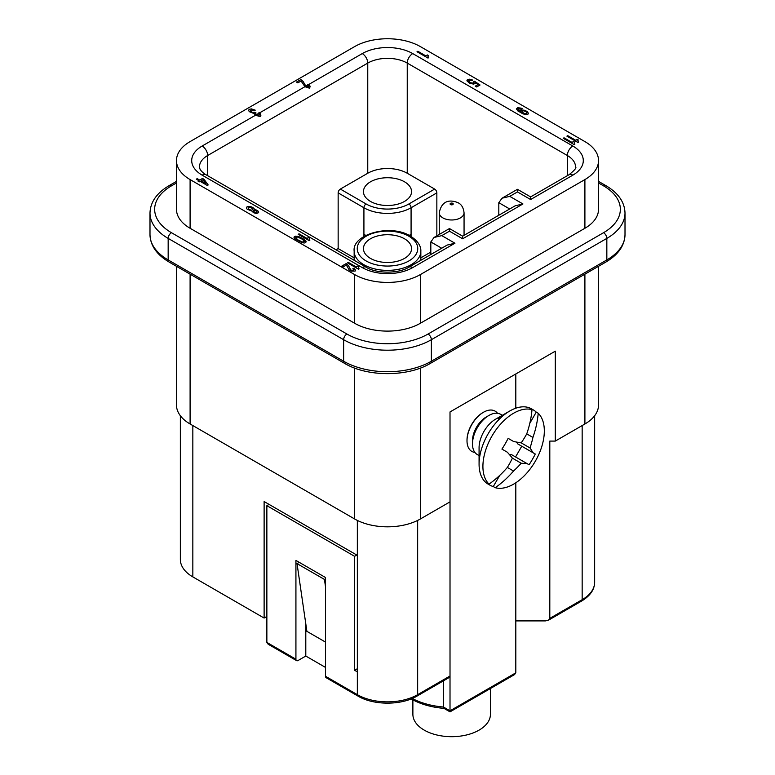 <?xml version="1.0" encoding="UTF-8"?>
<svg xmlns="http://www.w3.org/2000/svg" width="775" height="775" viewBox="0 0 775 775"><rect width="100%" height="100%" fill="white"/><g stroke="black" fill="none" stroke-linecap="round" stroke-linejoin="round"><path stroke-width="1.16" d="M365.713 235.464A36.444 21.041 0 0 0 363.921 234.35A33.344 19.249 0 0 0 365.858 235.387M409.142 235.387A33.344 19.249 0 0 0 411.079 234.35A36.444 21.041 0 0 0 409.287 235.464M180.352 415.729L180.352 559.482A42.654 24.626 0 0 0 192.839 576.9L264.12 618.053L264.12 501.551L357.343 555.365L357.343 520.422M498.809 215.266L498.809 202.692L502.026 198.216L509.776 196.356L517.458 191.929L517.458 189.303L517.458 191.929L530.613 199.524L572.841 175.15A35.669 20.596 0 0 0 572.841 146.02L412.726 53.582A35.669 20.596 0 0 0 362.274 53.582L305.863 86.151L303.093 81.414L300.845 79.554L296.486 82.063L297.862 82.857L301.068 81.007L304.963 86.674L256.554 114.622L255.566 113.76L256.06 113.005L254.83 112.288L252.417 112.423L250.47 111.009L251.536 109.914L254.258 110.728L255.237 110.157L251.4 108.888L249.075 109.44L248.61 110.505L249.318 111.677L254.035 113.547L255.653 115.146L202.159 146.02A35.669 20.596 0 0 0 202.159 175.15L362.274 267.588A35.669 20.596 0 0 0 412.726 267.588L454.944 243.214L441.789 235.619L449.461 231.182L449.461 228.557L449.461 231.182L462.627 238.787L522.941 203.961L509.776 196.356M264.12 618.053L266.862 616.474M340.341 189.081L366.11 203.961A30.244 17.457 0 0 0 408.89 203.961L434.659 189.081L407.243 173.251A27.919 16.12 0 0 0 367.757 173.251L340.341 189.081A3.1 1.792 120 0 0 338.152 192.878L363.921 207.758A33.344 19.249 0 0 0 411.079 207.758L436.848 192.878L436.848 235.842M404.502 181.796A24.044 13.882 0 0 0 378.297 178.792A24.044 13.882 0 0 0 363.456 191.609A24.044 13.882 0 0 0 370.498 201.432A24.044 13.882 0 0 0 396.703 204.435A24.044 13.882 0 0 0 411.544 191.609A24.044 13.882 0 0 0 404.502 181.796M266.862 642.427L295.924 659.205A3.1 1.792 120 0 0 296.573 660.629L268.15 644.219L266.862 642.427L266.862 505.668L269.061 504.399M430.823 254.52L430.823 241.945L434.029 237.47L441.789 235.619M598.533 266.3L598.533 404.996A46.529 26.863 180 0 1 584.902 423.983L555.288 441.082L555.288 351.172L450.013 411.951L450.013 711.857L450.013 710.811L515.811 672.826L514.523 674.608L450.013 711.857L443.775 708.253L443.426 707.013A58.164 33.577 180 0 1 412.242 698.459M325.539 578.799L324.444 579.429L325.539 586.956M324.444 579.429L297.028 563.599L299.218 562.33M325.539 642.117L306.89 631.344L297.028 563.599M584.902 179.577L420.399 274.553A46.529 26.863 180 0 1 354.601 274.553L190.098 179.577A46.529 26.863 180 0 1 176.468 160.59A46.529 26.863 180 0 1 190.098 141.593L354.601 46.616A46.529 26.863 180 0 1 420.399 46.616L584.902 141.593A46.529 26.863 180 0 1 598.533 160.59A46.529 26.863 180 0 1 584.902 179.577L584.902 228.276A46.529 26.863 180 0 0 598.533 209.279L598.533 160.59M420.399 368.048L420.399 518.959L450.013 501.861M430.823 252.078L420.844 257.843M404.502 238.787A24.044 13.882 0 0 0 378.297 235.774A24.044 13.882 0 0 0 363.456 248.601A24.044 13.882 0 0 0 370.498 258.414A24.044 13.882 0 0 0 396.703 261.417A24.044 13.882 0 0 0 411.544 248.601A24.044 13.882 0 0 0 404.502 238.787M434.659 189.081A3.1 1.792 60 0 1 436.848 192.878M190.098 179.577L190.098 228.276A46.529 26.863 180 0 1 176.468 209.279L176.468 160.59M420.399 518.959A46.529 26.863 180 0 1 354.601 518.959L190.098 423.983A46.529 26.863 180 0 1 176.468 404.996L176.468 266.3M555.288 441.082L549.804 441.082L549.804 618.373L548.526 620.165L545.426 620.901L515.811 620.901L515.811 672.826M336.04 249.821L338.152 248.601L338.152 192.878M420.399 274.553L420.399 323.243A46.529 26.863 180 0 1 354.601 323.243L190.098 228.276M412.726 267.588A7.75 4.476 60 0 0 408.842 267.21L447.194 245.065L454.944 243.214M266.862 505.668L354.601 556.314L356.791 555.055M555.288 351.172L450.013 411.951M357.343 668.709L354.601 670.288L357.343 671.867L357.343 555.365M296.573 660.629A3.1 1.792 120 0 0 298.123 660.474L305.796 656.038L305.796 623.817M338.152 248.601L354.156 257.843M434.029 237.47L449.461 228.557L462.627 236.162L462.627 238.787M515.811 373.967L515.811 408.212M515.811 482.777L515.811 620.901M474.901 452.426A23.26 13.427 -60 0 1 467.005 440.762A23.26 13.427 -60 0 1 483.455 412.271L482.912 412.591A22.485 12.981 120 0 0 467.005 440.132A22.485 12.981 120 0 0 467.015 440.442M502.026 198.216L517.458 189.303L530.613 196.908L530.613 199.524M307.481 84.804L308.334 84.31L308.886 85.453L308.886 84.572A7.75 4.476 -120 0 0 308.741 84.485M308.886 84.572L310.194 86.713L309.351 88.156L305.098 86.752A7.75 4.476 -120 0 0 304.963 86.674M260.855 115.465L259.577 113.034A7.75 4.476 -120 0 0 259.431 112.956M260.671 114.438L260.807 115.93L260.042 116.628L255.789 115.223A7.75 4.476 -120 0 0 255.653 115.146M577.801 140.624L578.353 139.994L577.249 139.364L575.689 140.265L567.736 135.673L566.913 136.148L577.879 142.474L578.538 142.096L577.801 140.624M294.887 238.748L302.182 242.769L304.837 242.982L306.212 241.868L304.071 239.301L298.036 236.297L294.335 236.53L294.035 237.499L294.887 238.748M574.207 142.542L574.653 142.135L573.548 141.496L571.989 142.397L564.035 137.805L563.212 138.279L574.178 144.615L574.837 144.237L574.207 142.542M473.38 83.148L470.532 82.731L468.672 81.278L469.137 80.212L471.985 80.629L472.673 80.077L469.514 79.205L467.354 79.66L467.131 81.055L469.573 83.128L473.38 84.097L475.027 83.622L475.249 82.702L478.02 84.582L475.308 86.151L476.673 86.945L480.045 84.998L474.503 81.23L473.69 81.704L473.38 83.206L474.019 82.46M197.237 178.628L196.337 179.151L198.807 180.575L197.983 181.05L199.349 181.834L200.173 181.36L207.303 185.477L208.204 184.954L204.009 179.306L202.507 178.434L199.708 180.052L197.237 178.686L199.708 180.11L202.507 178.502L204.009 179.364L208.175 184.973M299.024 233.827L298.201 234.302L309.167 240.638L309.826 240.25L309.031 239.126L309.632 238.148L308.537 237.518L306.978 238.419L299.024 233.827L298.259 234.331M358.438 269.177L359.096 268.799L358.302 267.675L358.903 266.687L357.808 266.058L356.248 266.958L348.295 262.367L347.471 262.841L358.438 269.177M427.897 56.217L428.449 55.587L427.354 54.947L425.785 55.858L417.841 51.266L417.018 51.741L427.984 58.067L428.643 57.689L427.897 56.217M353.613 269.429L353.884 270.058L352.896 270.63L350.765 269.962L348.401 265.467L346.154 263.607L341.794 266.116L343.17 266.91L346.377 265.06L349.254 270.049L351.172 271.153L355.144 271.076L355.502 270.233L354.795 269.061L353.642 268.305L352.732 268.828L353.613 269.429M246.876 206.954L246.411 208.01L247.128 209.182L251.836 211.052L253.599 212.728L256.389 213.483L258.618 212.679L257.978 210.984L254.471 209.531L253.842 208.31L251.236 206.809L247.37 206.663L246.421 208.029M516.373 108.82L517.768 110.864L522.98 113.867L526.516 114.671L528.434 113.886L527.697 111.939L524.956 110.35L521.033 110.089L520.345 110.641L520.626 111.745L518.872 110.544L518.078 108.946L521.333 109.12L522.156 108.645L521.12 108.142L517.748 107.706L516.373 108.82M462.627 236.162L515.181 205.811L522.941 203.961M420.399 323.243L584.902 228.276M295.924 659.205L295.924 560.432L325.539 577.53L325.539 676.304A3.1 1.792 120 0 0 326.178 677.728L357.982 696.086A3.1 1.792 120 0 1 357.343 694.662L357.343 671.867M482.912 412.591L483.455 412.271A23.26 13.427 -60 0 1 497.502 413.269M498.025 418.016A19.385 11.189 -60 0 1 498.906 419.575M499.439 417.522A23.26 13.427 -60 0 1 499.691 418.8M502.336 415.303L500.573 414.286A23.26 13.427 120 0 0 488.948 415.439A23.26 13.427 120 0 0 488.938 415.439A23.26 13.427 120 0 0 472.488 443.93A23.26 13.427 120 0 0 477.313 454.576L479.076 455.593M486.206 417.018L488.948 415.439L486.196 417.018A19.385 11.189 -60 0 1 486.206 417.018A19.385 11.189 -60 0 0 472.488 440.762L472.488 443.93M479.076 464.196L479.076 447.727A23.26 13.427 -60 0 1 495.525 419.236L509.776 411.002A43.429 25.071 120 0 0 479.076 464.196A43.429 25.071 120 0 0 488.066 484.075L489.945 485.16A43.429 25.071 -60 0 1 487.068 482.98L489.025 484.113A86.635 70.738 -60 0 0 507.344 467.441A86.19 68.316 -83.2 0 0 512.391 458.151A86.19 16.905 -141.9 0 0 507.344 452.222L501.929 449.093A82.499 67.367 -60 0 0 508.138 438.35L513.544 441.469A86.19 16.905 21.9 0 0 521.207 442.874A86.19 68.316 -36.8 0 0 526.729 433.864A86.635 70.738 -60 0 0 532.008 409.665L530.052 408.532A43.429 25.071 -60 0 1 533.374 409.936A43.429 25.071 -60 0 1 536.252 412.116L529.829 423.247M533.374 409.936L531.495 408.851A43.429 25.071 120 0 0 509.776 411.002L495.525 419.236M489.025 484.113A43.429 25.071 -60 0 1 486.167 448.647A43.429 25.071 -60 0 1 513.622 413.22A43.429 25.071 -60 0 1 532.008 409.665M515.549 456.959L521.759 446.216L535.273 454.024A82.499 67.367 120 0 1 529.073 464.767L526.729 463.411A86.19 16.905 -158.1 0 1 521.207 463.247A86.19 68.316 143.2 0 1 513.544 471.026A86.635 70.738 120 0 1 495.225 487.688A43.429 25.071 -60 0 0 513.622 484.133A43.429 25.071 -60 0 0 541.076 448.706A43.429 25.071 -60 0 0 538.208 413.249L536.252 412.116M521.207 463.247L512.391 458.151M526.729 463.411L511.674 454.722L509.282 454.431M526.729 433.864L532.929 437.439A86.19 68.316 96.8 0 1 530.032 447.969A86.19 16.905 38.1 0 1 532.929 452.668L517.874 443.978L516.441 442.05M530.032 447.969L521.207 442.874M499.701 475.433L493.278 486.564A43.429 25.071 -60 0 1 489.945 485.16M513.544 471.026L507.344 467.441M495.225 487.688L493.278 486.564M538.208 413.249A86.635 70.738 120 0 1 532.929 437.439M532.929 452.668L535.273 454.024M517.874 443.978L521.759 446.216M490.43 688.529L490.43 714.298A38.769 22.388 180 0 1 466.492 734.981A38.769 22.388 180 0 1 424.235 730.127A38.769 22.388 180 0 1 412.881 714.298L412.881 699.883M443.426 680.837L443.426 707.013L450.013 710.811M305.796 656.038L325.539 667.44M411.176 698.934L411.137 698.914A3.1 1.792 -60 0 0 411.176 698.934C420.399 704.175 431.355 707.313 444.046 708.369L443.862 708.311M354.601 670.288L354.601 556.314M521.943 111.939L522.408 110.873L523.832 110.844L526.08 111.765L526.797 113.412L524.375 113.538L521.943 111.939L522.708 112.821L525.692 113.789L526.932 113.014M201.074 180.837L202.972 179.752L205.743 183.53L201.074 180.904L205.743 183.53M254.859 210.412L256.806 211.352L256.883 212.253L255.566 212.534L253.619 211.604L253.541 210.703L254.859 210.412M297.929 239.843L295.653 237.673L297.629 237.014L302.289 239.223L304.565 241.393L302.589 242.062L297.929 239.911L302.589 242.12L304.565 241.393M249.046 209.337L248.194 208.088L249.347 207.429L251.517 207.913L252.912 209.483L251.759 210.151L249.589 209.725L251.759 210.209L252.912 209.483M303.974 82.973L305.999 87.12L308.392 87.168L307.975 85.095A7.75 4.476 -120 0 0 307.84 85.008M567.736 135.673L566.971 136.177M575.689 140.265L567.736 135.732M577.249 139.364L575.689 140.323M578.295 140.023L577.249 139.422M306.018 241.19L302.918 238.613L298.753 236.578L295.382 236.152L294.016 237.247M295.653 237.673L297.929 239.911M564.035 137.805L563.27 138.318M571.989 142.397L564.035 137.873M573.548 141.496L571.989 142.464M574.595 142.164L573.548 141.563M466.947 80.426L469.001 79.253L472.614 80.116M473.719 81.743L474.503 81.288L479.996 85.027M475.356 86.18L478.02 84.582M468.584 80.852L470.532 82.799L473.38 83.206M198.032 181.079L198.807 180.575M196.395 179.18L197.237 178.686M308.537 237.518L306.978 238.477L299.024 233.895M309.583 238.177L308.537 237.576M348.295 262.367L347.529 262.87M356.248 266.958L348.295 262.434M357.808 266.058L356.248 267.026M358.854 266.716L357.808 266.116M417.841 51.266L417.066 51.77M425.785 55.858L417.841 51.324M427.354 54.947L425.785 55.916M428.391 55.616L427.354 55.015M352.79 268.857L353.642 268.363L355.493 270.281M341.853 266.154L346.154 263.665L348.401 265.534L350.765 270.029L352.896 270.698L353.884 270.058M305.863 86.151A7.75 4.476 -120 0 1 305.999 86.228L305.999 87.12M247.37 206.663L246.876 207.012M248.3 206.441L247.37 206.731M249.211 206.392L248.3 206.508M250.306 206.557L249.211 206.46M251.236 206.809L250.306 206.615M252.359 207.264L251.236 206.867M253.047 207.661L252.359 207.332M253.842 208.31L253.047 207.729M254.336 208.979L253.842 208.378M254.471 209.531L254.336 209.037M256.06 209.88L254.907 209.657M256.835 210.228L256.06 209.938M257.377 210.548L256.835 210.287M257.978 210.984L257.377 210.606M258.472 211.653L257.978 211.052M258.685 212.205L258.472 211.711M248.194 208.088L249.046 209.405M253.347 210.974L254.994 212.457L257.077 211.982M516.382 108.868L518.427 107.696L522.108 108.674M518.02 109.294L520.626 111.745M520.345 111.116L521.585 109.992L524.239 110.195L527.039 111.426L528.569 113.499M521.856 111.513L521.943 111.997M256.012 113.034L251.788 112.21L250.383 110.583M255.188 110.186L251.4 108.955L249.569 109.227L248.61 110.525M256.147 114.38L256.554 114.681L255.702 115.175M256.147 114.448L255.547 113.46M259.024 112.724L259.431 113.024L258.588 113.508M259.024 112.782L258.172 113.276M256.554 114.681L256.438 115.572M256.554 114.622A7.75 4.476 -120 0 1 256.69 114.7L256.554 115.504M258.53 113.479A7.75 4.476 -120 0 1 258.666 113.557L259.267 114.642L258.753 115.824L256.69 115.582M256.69 114.7L258.753 115.136M259.267 114.642L258.753 115.824M260.671 115.029L259.102 114.041M308.741 84.552L307.898 85.047M303.509 82.131L303.974 83.032M303.093 81.414L303.509 82.198M259.431 113.024L259.431 113.847M259.577 113.034L259.577 113.925M296.544 82.102L300.845 79.612L303.093 81.482M305.863 86.219L305.011 86.703M308.392 87.168L308.576 86.17M305.999 86.228L308.062 86.664L308.062 87.352M308.886 85.453L309.487 85.899L309.487 85.085M309.487 85.899L309.981 86.558L309.981 85.967M260.177 113.547L260.177 114.371M259.082 114.952L259.082 115.63M307.074 86.664L307.074 87.449M306.493 86.451L306.493 87.304M307.597 86.742L307.597 87.468M257.184 114.923L257.184 115.775M257.765 115.126L257.765 115.921M258.288 115.213L258.288 115.93M567.358 175.693L567.358 155.523L407.243 63.085A27.919 16.12 0 0 0 367.757 63.085L207.642 155.523A27.919 16.12 0 0 0 199.466 166.916L199.921 168.902C201.461 172.04 205.666 174.704 206.034 174.763A7.75 4.476 120 0 0 202.159 175.15M530.613 196.908L568.966 174.763C574.643 170.248 576.833 167.632 575.534 166.916A27.919 16.12 0 0 0 567.358 155.523A7.75 4.476 -60 0 1 572.841 146.02M192.839 576.9L192.839 425.572M367.757 173.251L367.757 63.085A7.75 4.476 -120 0 0 362.274 53.582M407.243 173.251L407.243 63.085A7.75 4.476 -60 0 1 412.726 53.582M441.711 248.233L430.823 241.945M584.902 274.166L584.902 423.983M411.079 237.518L411.079 207.758A3.1 1.792 60 0 0 408.89 203.961M363.921 236.482L363.921 207.758A3.1 1.792 120 0 1 366.11 203.961M207.642 175.693L207.642 155.523A7.75 4.476 -120 0 0 202.159 146.02M354.601 274.553L354.601 323.243M582.161 425.572L582.161 599.695A42.654 24.626 0 0 0 594.648 582.277L594.648 415.729M408.89 236.249A30.244 17.457 0 0 0 366.11 236.249A30.244 17.457 0 0 0 366.11 260.942A30.244 17.457 0 0 0 408.89 260.942A30.244 17.457 0 0 0 408.89 236.249M354.156 251.129A33.344 19.249 0 0 0 363.921 264.74A33.344 19.249 0 0 0 400.258 268.915A33.344 19.249 0 0 0 420.844 251.129C420.961 248.978 420.68 242.643 410.44 236.094C390.639 223.462 351.908 234.253 354.156 251.129L354.156 260.284M568.966 174.763A7.75 4.476 60 0 1 572.841 175.15M206.034 174.763L366.158 267.21A7.75 4.476 120 0 0 362.274 267.588M509.698 208.979L498.809 202.692M625.008 234.602C624.669 245.559 618.295 254.713 605.876 262.057A4.65 2.683 60 0 0 606.835 259.935L606.835 238.4L431.365 339.712L431.365 361.237L606.835 259.935A62.039 35.815 0 0 0 625.008 234.602L625.008 213.077C624.669 202.12 618.295 192.965 605.876 185.622A4.65 2.683 -60 0 0 603.541 185.855A57.389 33.131 0 0 1 603.541 232.703L428.081 334.015A57.389 33.131 180 0 1 346.919 334.015L171.459 232.703A4.65 2.683 120 0 0 168.165 238.4L168.165 259.935L343.635 361.237L343.635 339.712L168.165 238.4A62.039 35.815 0 0 1 149.992 213.077C150.331 202.12 156.705 192.965 169.124 185.622A4.65 2.683 -120 0 1 171.459 185.855A57.389 33.131 0 0 0 171.459 232.703M603.541 232.703A4.65 2.683 60 0 1 606.835 238.4A62.039 35.815 0 0 0 625.008 213.077M190.098 274.166L190.098 423.983M149.992 213.077L149.992 234.602A62.039 35.815 0 0 0 168.165 259.935A4.65 2.683 120 0 0 169.124 262.057L344.594 363.368A4.65 2.683 -60 0 1 343.635 361.237A62.039 35.815 180 0 0 431.365 361.237A4.65 2.683 -120 0 1 430.406 363.368L605.876 262.057M428.081 334.015A4.65 2.683 -120 0 1 431.365 339.712A62.039 35.815 180 0 1 343.635 339.712A4.65 2.683 -60 0 1 346.919 334.015M354.601 368.048L354.601 518.959M598.533 182.958L603.541 185.855M176.468 182.958L171.459 185.855M439.251 212.825C441.953 199.078 451.602 199.94 458.18 202.788C461.503 204.406 463.469 207.748 464.06 212.825A12.41 7.159 180 0 1 456.407 219.441A12.41 7.159 180 0 1 442.883 217.891A12.41 7.159 180 0 1 439.251 212.825L439.251 234.457M450.556 204.59A1.55 0.891 180 0 1 450.556 203.321A1.55 0.891 180 0 1 452.755 203.321A1.55 0.891 180 0 1 452.755 204.59A1.55 0.891 180 0 1 450.556 204.59M549.804 618.373L582.161 599.695A3.1 1.792 60 0 1 581.521 601.109C590.153 595.907 594.532 589.63 594.648 582.277M325.539 676.304L357.343 694.662A42.654 24.626 0 0 0 417.657 694.662L417.657 520.422M450.013 677.04L417.018 696.086A3.1 1.792 60 0 0 417.657 694.662L450.013 675.984M408.842 267.21C398.796 273.759 376.204 273.759 366.158 267.21M176.468 181.379L169.124 185.622M598.533 181.379L605.876 185.622M344.594 363.368C367.243 377.047 407.757 377.047 430.406 363.368M149.992 234.602C150.331 245.559 156.705 254.713 169.124 262.057M467.005 440.132L467.005 440.762M417.018 696.086C401.528 705.492 373.472 705.492 357.982 696.086M548.526 620.165L581.521 601.109M420.844 260.284L420.844 251.129M464.06 212.825L464.06 235.329"/></g></svg>
